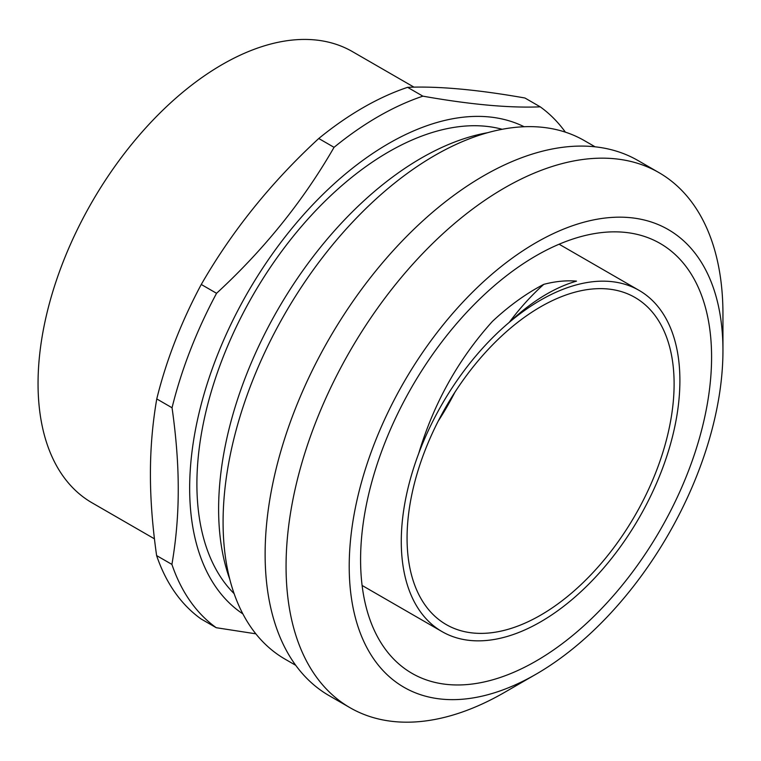 <?xml version="1.0" encoding="UTF-8"?>
<svg xmlns="http://www.w3.org/2000/svg" width="761" height="761" viewBox="0 0 761 761"><rect width="100%" height="100%" fill="white"/><g stroke="black" fill="none" stroke-linecap="round" stroke-linejoin="round"><path stroke-width="1.14" d="M536.086 674.179L504.505 692.415A308.928 178.359 -60 0 1 350.041 707.72L329.104 695.63A308.928 178.359 -60 0 1 329.104 338.911A308.928 178.359 -60 0 1 638.032 160.552L658.969 172.633A308.928 178.359 -60 0 1 722.95 314.055L722.95 350.526A264.267 152.581 120 0 0 543.915 238.298A264.267 152.581 120 0 0 349.87 547.834A264.267 152.581 120 0 0 536.086 674.179A264.267 152.581 120 0 0 722.95 350.526M350.041 707.72A308.928 178.359 -60 0 1 286.83 544.714A308.928 178.359 -60 0 1 429.442 246.631A308.928 178.359 -60 0 1 658.969 172.633M711.583 357.09A248.191 143.296 -60 0 1 603.245 606.85A248.191 143.296 -60 0 1 411.986 673.342A248.191 143.296 -60 0 1 411.986 386.759A248.191 143.296 -60 0 1 660.177 243.472A248.191 143.296 -60 0 1 711.583 357.09M543.792 284.348C531.682 295.144 520.163 307.825 509.233 322.379C531.872 301.299 554.303 287.544 576.515 281.123C566.194 280.267 555.283 281.342 543.792 284.348A208.048 120.114 120 0 0 492.434 321.38C458.436 359.087 433.875 403.083 418.731 453.394A197.013 113.75 -60 0 1 509.233 322.379A197.013 113.75 -60 0 1 639.097 290.388A197.013 113.75 -60 0 1 662.441 468.624A197.013 113.75 -60 0 1 442.084 631.63A197.013 113.75 -60 0 1 418.731 453.394M229.793 579.283A286.564 165.451 -60 0 1 218.616 508.843A286.564 165.451 -60 0 1 487.611 132.709M502.212 129.284A271.22 156.585 120 0 0 302.155 225.637A271.22 156.585 120 0 0 196.899 483.787A271.22 156.585 120 0 0 234.122 593.637M524.139 126.745A281.446 162.493 120 0 0 309.251 208.457A281.446 162.493 120 0 0 189.66 487.953A281.446 162.493 120 0 0 242.873 613.899M154.435 538.826L91.995 502.783A260.471 150.383 -60 0 1 38.05 383.306A260.471 150.383 -60 0 1 151.839 121.313A260.471 150.383 -60 0 1 352.467 51.634L413.994 87.154M156.614 555.587C152.419 526.032 150.355 498.712 150.421 473.646C150.402 448.524 152.514 423.62 156.766 398.935L172.053 407.772C176.248 437.328 178.312 464.638 178.245 489.713C178.264 514.826 176.152 539.73 171.91 564.415L156.614 555.587A307.035 177.265 120 0 0 200.942 618.883L216.238 627.711L255.848 633.827M201.265 284.471C232.038 230.973 271.201 182.317 318.754 138.502L334.05 147.33C303.278 200.828 264.105 249.484 216.562 293.299L201.265 284.471A307.035 177.265 120 0 0 156.766 398.935M407.592 87.334C438.317 86.05 477.432 89.608 524.938 98.007L540.224 106.835C509.499 108.119 470.384 104.561 422.888 96.162L407.592 87.334A307.035 177.265 120 0 0 318.754 138.502M171.91 564.415A307.035 177.265 120 0 0 216.238 627.711M565.385 132.157A307.035 177.265 120 0 0 540.224 106.835M422.888 96.162A307.035 177.265 120 0 0 334.05 147.33M216.562 293.299A307.035 177.265 120 0 0 172.053 407.772M438.212 421.137A188.823 109.023 120 0 0 454.869 392.286M657.38 468.31A188.823 109.023 120 0 0 634.997 297.475A188.823 109.023 120 0 0 446.174 406.498A188.823 109.023 120 0 0 446.174 624.543A188.823 109.023 120 0 0 657.38 468.31M295.744 665.323L285.09 659.169A299.358 172.833 -60 0 1 223.829 501.214A299.358 172.833 -60 0 1 362.027 212.357A299.358 172.833 -60 0 1 584.448 140.661L595.102 146.816M639.097 290.388L559.116 244.214M442.084 631.63L362.103 585.456"/></g></svg>
